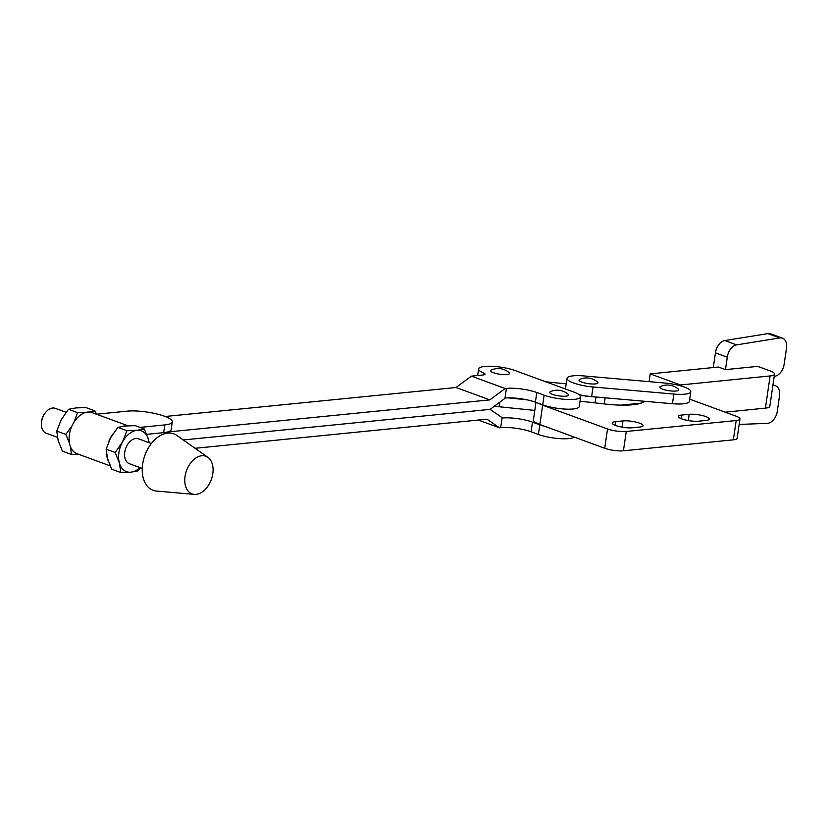 <?xml version="1.0" encoding="UTF-8"?>
<svg xmlns="http://www.w3.org/2000/svg" width="828" height="828" viewBox="0 0 828 828"><rect width="100%" height="100%" fill="white"/><g stroke="black" fill="none" stroke-linecap="round" stroke-linejoin="round"><path stroke-width="1.24" d="M567.47 379.607A21.714 4.958 8.3 0 0 593.034 386.976L673.857 394.066A21.714 4.958 8.3 0 0 690.8 391.685A21.714 4.958 8.3 0 0 664.77 383.022L583.947 375.933A21.714 4.958 8.3 0 0 567.004 378.324A21.714 4.958 8.3 0 0 567.47 379.607M579.269 394.697A21.714 4.958 8.3 0 0 591.627 396.633L672.45 403.722A21.714 4.958 8.3 0 0 689.393 401.342L690.8 391.685M660.506 386.521A9.563 2.184 8.3 0 0 664.159 389.688A9.563 2.184 8.3 0 0 676.072 391.023A9.563 2.184 8.3 0 0 678.329 389.119A16.705 16.705 0 0 0 660.506 386.521M579.683 379.431A9.563 2.184 8.3 0 0 583.336 382.598A9.563 2.184 8.3 0 0 595.249 383.933A9.563 2.184 8.3 0 0 597.505 382.029A16.705 16.705 0 0 0 579.683 379.431M567.004 378.324L565.586 387.98A21.714 4.958 8.3 0 0 566.01 389.201M725.483 369.619L718.342 367.032L650.208 373.894L680.512 384.968L770.112 375.943A15.701 3.581 8.3 0 0 774.522 374.142A15.701 3.581 8.3 0 0 769.843 370.778L757.672 366.38L725.483 369.619L727.294 357.21A11.592 7.607 -69.9 0 1 727.346 356.816A11.592 7.607 -69.9 0 1 736.62 344.883L779.728 337.938A11.592 7.607 -69.9 0 1 782.47 338.166A11.592 7.607 -69.9 0 1 786.6 347.46L784.137 364.31A11.592 7.607 -69.9 0 1 774.853 376.243L774.201 376.347M727.294 357.21L715.454 352.883A11.592 7.607 -69.9 0 1 715.506 352.49A11.592 7.607 -69.9 0 1 724.779 340.556L767.887 333.612A11.592 7.607 -69.9 0 1 770.63 333.839L782.47 338.166M599.782 397.347A16.705 3.819 -171.7 0 1 595.901 397.067L591.865 396.653M508.03 397.875L526.825 399.8L508.03 397.875M580.107 395.453L588.811 396.343M494.44 406.165A21.714 4.958 8.3 0 0 499.087 406.755L499.75 402.232M566.207 383.757A133.639 30.512 -171.7 0 1 554.346 382.671L545.818 381.801M650.974 381.811L654.068 382.081M641.234 403.122L621.197 405.14L641.234 403.122M713.291 367.539L713.363 367.001L714.512 367.415L713.363 367.001L715.454 352.883M772.866 385.517L773.507 385.496A11.592 7.607 -69.9 0 1 775.505 385.796A11.592 7.607 -69.9 0 1 779.531 395.877L777.285 411.34A11.592 7.607 -69.9 0 1 767.287 423.346L739.166 424.443M650.208 373.894L649.069 381.646M680.512 384.968L680.399 385.786M725.193 412.178L765.424 408.121A15.701 3.581 8.3 0 0 769.833 406.32L774.522 374.142M534.795 410.409L499.087 406.755M66.064 412.292L55.321 408.349A13.248 8.715 110.1 0 0 48.5 409.663A13.248 8.715 110.1 0 0 45.84 412.116A13.248 8.715 110.1 0 0 41.4 424.236A13.248 8.715 110.1 0 0 46.213 433.23L57.411 437.339M172.296 421.866L171.168 429.597A26.558 6.065 -171.7 0 1 163.675 432.64L164.803 424.919A26.558 6.065 8.3 0 0 172.296 421.866A26.558 6.065 8.3 0 0 164.41 416.205A26.558 6.065 8.3 0 0 127.233 411.154L96.452 414.217L94.92 410.885L85.853 407.562L75.793 407.925L68.476 409.291L61.241 419.682L56.739 431.077L58.188 440.599L62.369 451.136L71.446 454.458L70.463 446.737M110.196 465.864L77.025 453.713A21.88 14.397 -69.9 0 1 70.049 431.429A21.88 14.397 -69.9 0 1 87.633 412.085A21.88 14.397 -69.9 0 1 92.084 412.623L128.04 425.789M123.051 426.265A21.88 14.397 -69.9 0 1 125.204 425.851A21.88 14.397 -69.9 0 1 127.243 425.84M108.437 461.434A21.88 14.397 -69.9 0 1 106.833 455.607M108.644 441.893A21.88 14.397 -69.9 0 1 112.815 434.089M202.353 491.904A20.048 13.186 110.1 0 0 212.755 474.051A20.048 13.186 110.1 0 0 207.869 457.325A20.048 13.186 110.1 0 0 195.491 458.226A20.048 13.186 110.1 0 0 184.768 479.433A20.048 13.186 110.1 0 0 194.301 494.388A20.048 13.186 110.1 0 0 202.353 491.904M207.869 457.325L176.902 435.466A30.067 19.779 110.1 0 0 158.334 436.822A30.067 19.779 110.1 0 0 142.24 468.638A30.067 19.779 110.1 0 0 156.533 491.066L194.301 494.388M151.358 443.539L138.493 438.819A13.248 8.715 110.1 0 0 131.673 440.134A13.248 8.715 110.1 0 0 124.655 453.04A13.248 8.715 110.1 0 0 129.385 463.701L142.25 468.41M85.895 412.396L77.553 412.613L68.476 409.291M72.026 425.809L65.816 434.4L56.739 431.077M77.553 412.613L74.002 422.156M65.816 434.4L69.459 443.146M78.639 454.313L71.446 454.458M94.92 410.885L89.31 412.054M144.31 428.966L136.993 430.343A21.714 14.283 -69.9 0 1 148.491 439.502L144.31 428.966L135.233 425.644L125.183 426.016L117.866 427.383L110.621 437.774L106.129 449.169L107.568 458.691L111.759 469.217L120.826 472.54L119.387 463.018A21.714 14.283 -69.9 0 1 122.44 442.1L115.195 452.492L119.387 463.018A21.714 14.283 -69.9 0 0 130.886 472.177L120.826 472.54M149.268 442.763L148.491 439.502A21.714 14.283 -69.9 0 1 149.123 442.711M140.015 467.592A21.714 14.283 -69.9 0 1 130.886 472.177L138.204 470.811L140.625 467.81M126.932 430.705L122.44 442.1A21.714 14.283 -69.9 0 1 136.993 430.343L126.932 430.705L117.866 427.383M115.195 452.492L106.129 449.169M146.711 434.327L163.675 432.64M139.994 427.393L164.803 424.919M41.4 424.236L41.4 423.367A11.571 7.618 -69.9 0 1 45.281 412.779L45.84 412.116M507.026 374.525A9.563 2.184 -171.7 0 1 495.051 373.231A9.563 2.184 -171.7 0 1 491.294 370.044A16.705 16.705 0 0 1 509.116 372.641A9.563 2.184 -171.7 0 1 507.026 374.525M550.372 391.675A9.563 2.184 8.3 0 0 553.932 394.821A9.563 2.184 8.3 0 0 565.783 396.198A9.563 2.184 8.3 0 0 568.194 394.283A16.705 16.705 0 0 0 550.372 391.675M165.196 416.494L456.042 387.504L489.834 399.883L167.484 432.019M456.042 387.504L471.38 376.14L505.173 388.518L489.834 399.883M505.173 388.518L506.394 388.394A21.714 4.958 -171.7 0 1 536.803 392.524L544.131 395.204A21.714 4.958 8.3 0 0 567.17 399.458A21.714 4.958 8.3 0 0 580.666 396.84A21.714 4.958 8.3 0 0 574.218 392.203L515.14 370.561A21.714 4.958 8.3 0 0 492.101 366.307A21.714 4.958 8.3 0 0 478.615 368.926A21.714 4.958 8.3 0 0 483.511 372.962A6.686 1.521 -171.7 0 1 485.022 374.204A6.686 1.521 -171.7 0 1 483.138 374.97L471.38 376.14M545.259 426.472A21.714 4.958 -171.7 0 1 539.804 424.816L532.487 422.135A21.714 4.958 8.3 0 0 502.555 417.964L490.114 409.363L183.267 439.958L490.114 409.363L505.463 398.009A21.714 4.958 -171.7 0 1 535.395 402.18L542.723 404.861A21.714 4.958 8.3 0 0 565.762 409.115A21.714 4.958 8.3 0 0 579.248 406.496L580.666 396.84M151.71 443.104L150.51 443.218L151.71 443.104M195.077 448.29L487.009 419.185L499.45 427.786L500.671 427.662A21.714 4.958 -171.7 0 1 531.079 431.792L538.397 434.472A21.714 4.958 8.3 0 0 574.259 437.101M478.346 420.055L499.45 427.786M681.786 415.045A11.861 2.712 8.3 0 0 678.432 416.401A11.861 2.712 8.3 0 0 681.951 418.937A11.861 2.712 8.3 0 0 698.563 421.193L705.963 420.448A11.861 2.712 8.3 0 0 709.317 419.092A11.861 2.712 8.3 0 0 702.196 415.501A11.861 2.712 8.3 0 0 689.186 414.3L681.786 415.045L681.258 418.668M615.587 421.638A11.861 2.712 8.3 0 0 612.234 423.004A11.861 2.712 8.3 0 0 615.753 425.53A11.861 2.712 8.3 0 0 632.364 427.786L639.765 427.051A11.861 2.712 8.3 0 0 643.118 425.685A11.861 2.712 8.3 0 0 635.997 422.104A11.861 2.712 8.3 0 0 622.987 420.903L615.587 421.638L615.059 425.261M535.964 402.387L533.408 419.858A21.714 4.958 8.3 0 0 539.856 424.495L604.719 448.248A13.362 3.053 8.3 0 0 623.432 450.794L733.37 439.834A13.362 3.053 8.3 0 0 737.148 438.302L739.963 418.989A13.362 3.053 8.3 0 0 735.999 416.132L689.703 399.179M580.024 401.176L604.285 403.929A45.53 10.402 8.3 0 0 644.66 401.29M538.686 403.381A21.714 4.958 8.3 0 0 542.671 405.182L607.535 428.945A13.362 3.053 8.3 0 0 626.247 431.481L736.195 420.52A13.362 3.053 8.3 0 0 739.963 418.989M593.034 386.976L591.627 396.633M673.857 394.066L672.45 403.722M604.254 403.929L605.154 397.823M595.053 402.884L595.901 397.067M779.728 337.938L767.887 333.612M736.62 344.883L724.779 340.556M773.507 385.496L772.897 385.268M770.112 375.943L765.424 408.121M483.221 374.96L483.511 372.962M542.723 404.861L544.131 395.204M535.395 402.18L536.803 392.524M504.945 398.382L506.394 388.394M502.13 417.674L500.671 427.662M532.487 422.135L531.079 431.792M539.804 424.816L538.397 434.472M626.247 431.481L623.432 450.794M607.535 428.945L604.719 448.248M736.195 420.52L733.37 439.834M542.671 405.182L539.856 424.495M622.987 420.903L622.076 427.155M689.186 414.3L688.275 420.552M775.505 385.796L772.959 384.865M477.652 375.519L478.615 368.926"/></g></svg>
